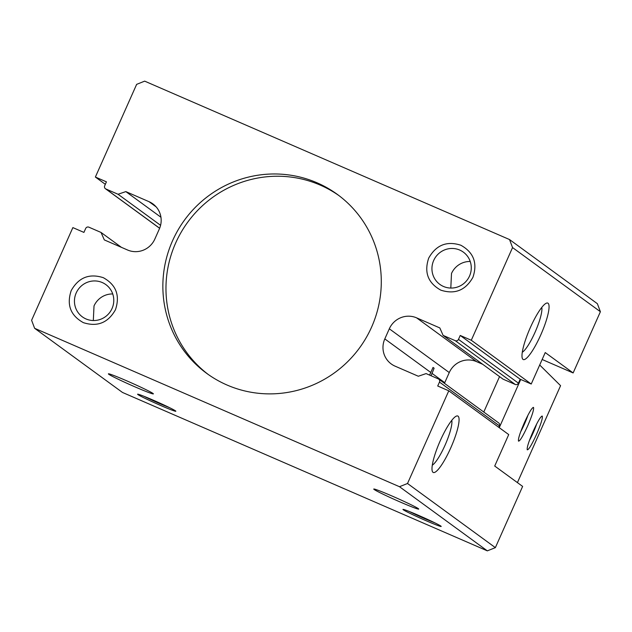 <?xml version="1.0" encoding="UTF-8"?>
<svg xmlns="http://www.w3.org/2000/svg" width="632" height="632" viewBox="0 0 632 632"><rect width="100%" height="100%" fill="white"/><g stroke="black" fill="none" stroke-linecap="round" stroke-linejoin="round"><path stroke-width="0.95" d="M416.614 317.857L439.833 327.937L443.111 335.395L455.269 340.672A2.465 2.409 -53.9 0 0 458.484 339.384L460.23 335.458L471.29 340.253L512.552 247.57L509.526 239.552L144.665 81.141L136.638 84.364L95.377 177.047L106.429 181.842L104.683 185.776A2.465 2.409 -53.9 0 0 105.892 188.984L118.05 194.261L125.831 191.607L149.049 201.687A20.927 20.469 -53.9 0 1 152.889 203.891A20.927 20.469 -53.9 0 1 159.343 228.95L154.84 239.062A20.927 20.469 -53.9 0 1 127.545 249.995L104.32 239.915L101.049 232.458L88.883 227.18A2.465 2.409 -53.9 0 0 85.675 228.468L83.922 232.402L72.862 227.599L31.6 320.282L34.626 328.3L399.487 486.711L407.514 483.496L448.783 390.813L437.723 386.01L439.477 382.076A2.465 2.409 -53.9 0 0 438.26 378.868L426.102 373.591L418.321 376.245L395.103 366.165A20.927 20.469 -53.9 0 1 391.263 363.969A20.927 20.469 -53.9 0 1 384.809 338.902L389.312 328.798L449.257 372.564A20.927 20.469 126.1 0 1 476.552 361.63L416.614 317.857A20.927 20.469 -53.9 0 0 389.312 328.798M472.933 277.29C465.547 290.372 454.843 294.662 440.82 290.159C427.983 282.994 423.946 272.305 428.709 258.093C436.096 245.011 446.8 240.721 460.823 245.224C473.66 252.381 477.697 263.078 472.933 277.29M115.443 309.767C108.056 322.841 97.352 327.131 83.329 322.636C70.492 315.471 66.455 304.782 71.219 290.562C78.605 277.488 89.309 273.198 103.332 277.693C116.177 284.858 120.206 295.547 115.443 309.767M227.062 385.038A110.79 108.364 -53.9 0 0 371.584 327.131A110.79 108.364 -53.9 0 0 337.409 194.451A110.79 108.364 -53.9 0 0 317.09 182.814A110.79 108.364 -53.9 0 0 172.568 240.721A110.79 108.364 -53.9 0 0 206.743 373.401A110.79 108.364 -53.9 0 0 227.062 385.038M542.153 359.49L573.137 372.943L545.234 352.569L531.228 384.027L520.176 379.224L518.422 383.158A2.465 2.409 126.1 0 1 515.214 384.446L503.048 379.161L443.111 335.395M482.674 364.285L476.552 361.63M449.257 372.564L444.754 382.676A20.927 20.469 126.1 0 0 444.47 383.332M438.719 379.129L498.656 422.903A2.465 2.409 126.1 0 1 499.414 425.849L498.767 427.311M448.783 390.813L508.721 434.579L494.714 466.037L522.625 486.411L495.362 547.636L487.335 550.859L122.474 392.448L34.626 328.3M135.019 386.879A24.616 1.098 -156 0 0 153.379 393.823A24.616 1.098 -156 0 0 126.755 380.843A24.616 1.098 24 0 0 108.435 373.812A24.616 1.098 24 0 0 135.019 386.879M509.526 239.552L597.374 303.7L600.4 311.718L573.137 372.943M95.377 177.047L105.331 184.315M118.05 194.261L160.583 225.316M125.831 191.607L160.947 217.25M101.049 232.458L121.423 247.341M399.487 486.711L487.335 550.859M418.566 515.372A20.927 0.932 24 0 1 441.191 526.401A20.927 0.932 24 0 1 425.589 520.499A20.927 0.932 24 0 1 402.995 509.392A20.927 0.932 24 0 1 418.566 515.372M153.213 400.159A20.927 0.932 24 0 1 175.838 411.195A20.927 0.932 24 0 1 160.236 405.294A20.927 0.932 24 0 1 137.642 394.186A20.927 0.932 24 0 1 153.213 400.159M392.109 496.049A24.616 1.098 24 0 1 418.724 509.029A24.616 1.098 24 0 1 400.372 502.084A24.616 1.098 24 0 1 373.788 489.018A24.616 1.098 24 0 1 392.109 496.049M407.514 483.496L495.362 547.636M440.354 440.488A30.778 6.249 -66.5 0 1 456.328 416.125A30.778 6.249 -66.5 0 1 450.695 448.033A30.778 6.249 -66.5 0 1 432.343 471.361A30.778 6.249 -66.5 0 1 440.354 440.488M429.594 375.108L433.031 367.421A19.955 0.893 -156 0 0 434.105 368.203L433.031 367.421M431.103 375.764L434.105 368.203M460.23 335.458L520.176 379.224M471.29 340.253L531.228 384.027M512.552 247.57L600.4 311.718M530.351 327.558A30.778 6.249 -66.5 0 1 546.317 303.202A30.778 6.249 -66.5 0 1 540.684 335.102A30.778 6.249 -66.5 0 1 522.34 358.431A30.778 6.249 -66.5 0 1 530.351 327.558M443.498 286.47A19.955 19.521 -53.9 0 0 469.529 276.042A19.955 19.521 -53.9 0 0 463.375 252.144A19.955 19.521 -53.9 0 0 459.717 250.051A19.955 19.521 -53.9 0 0 433.686 260.479A19.955 19.521 -53.9 0 0 439.84 284.376A19.955 19.521 -53.9 0 0 443.498 286.47M86.007 318.947A19.955 19.521 -53.9 0 0 112.038 308.519A19.955 19.521 -53.9 0 0 105.884 284.621A19.955 19.521 -53.9 0 0 102.226 282.528A19.955 19.521 -53.9 0 0 76.196 292.956A19.955 19.521 -53.9 0 0 82.35 316.853A19.955 19.521 -53.9 0 0 86.007 318.947M208.299 374.515A110.79 108.364 126.1 0 1 175.672 242.988A110.79 108.364 126.1 0 1 320.195 185.081A110.79 108.364 126.1 0 1 338.95 195.596M432.304 465.184A25.446 5.167 113.5 0 0 445.007 445.299A25.446 5.167 113.5 0 0 451.785 420.312M522.301 352.253A25.446 5.167 113.5 0 0 535.004 332.369A25.446 5.167 113.5 0 0 541.782 307.389M470.224 261.474A19.955 19.521 -53.9 0 0 451.501 273.49L450.806 288.066M112.733 293.951A19.955 19.521 -53.9 0 0 94.01 305.967L93.315 320.535M435.164 523.004L425.676 519.077A18.462 0.822 -156 0 1 409.544 511.596M169.81 407.798L160.323 403.872A18.462 0.822 -156 0 1 144.199 396.39M539.704 364.996L560.576 385.67L517.418 482.611M499.549 376.609L483.772 412.032M520.721 379.461L499.256 427.667M533.519 407.435C532.073 407.45 529.031 412.522 524.37 422.666C519.915 432.991 517.963 439.153 518.517 441.144C519.954 441.136 523.004 436.056 527.657 425.921C532.12 415.587 534.072 409.425 533.519 407.435L533.155 407.395M542.28 416.117C540.842 416.132 537.793 421.204 533.139 431.34C528.676 441.673 526.725 447.835 527.278 449.826C528.723 449.81 531.765 444.738 536.426 434.603C540.881 424.269 542.833 418.108 542.28 416.117L541.916 416.077M520.665 431.798A15.136 1.77 113.7 0 0 524.339 424.293A15.136 1.77 113.7 0 0 527.918 415.264M529.426 440.48A15.136 1.77 113.7 0 0 533.1 432.975A15.136 1.77 113.7 0 0 536.679 423.946M156.151 206.877L149.049 201.687M159.643 228.239L105.892 188.984M439.477 382.076L499.414 425.849M430.779 372.469L384.809 338.902M431.853 373.259L444.754 382.676M455.269 340.672L515.214 384.446M518.422 383.158L458.484 339.384M159.62 228.286L105.441 188.723"/></g></svg>
